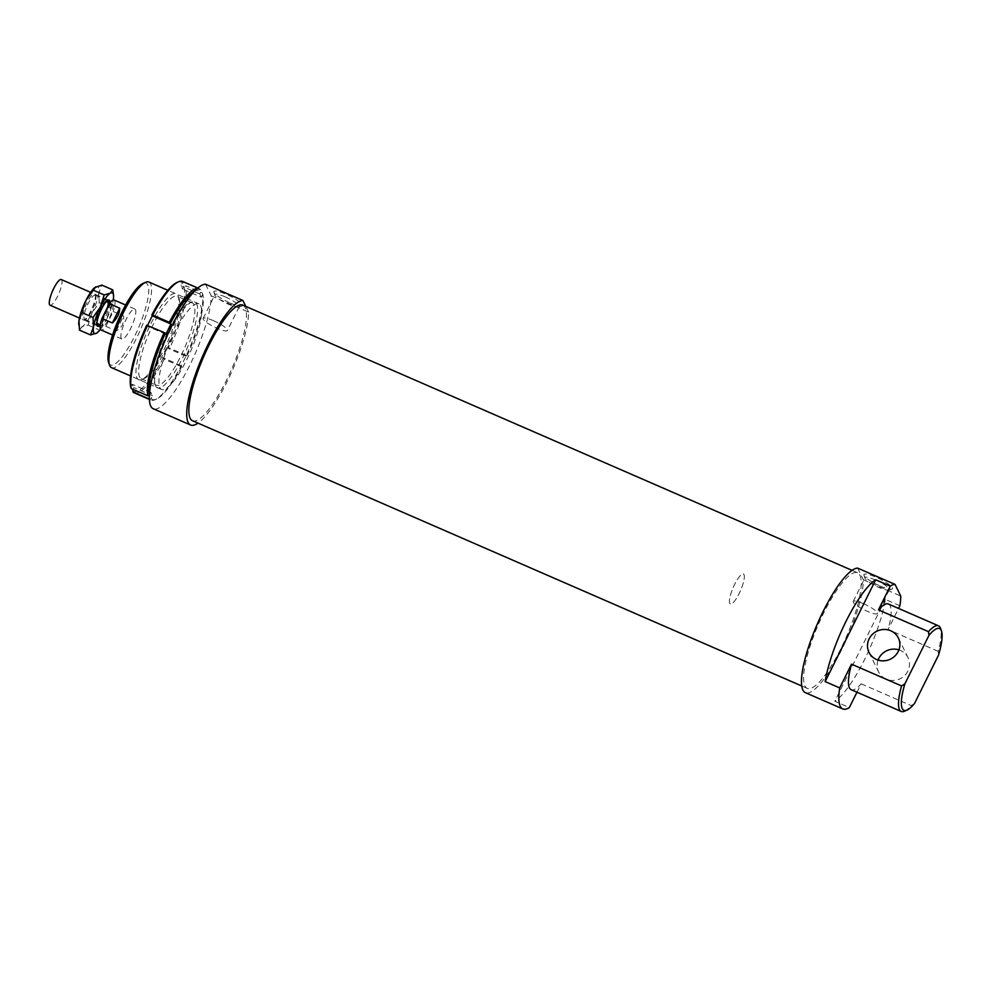 <?xml version="1.0" encoding="UTF-8"?>
<svg xmlns="http://www.w3.org/2000/svg" width="991" height="991" viewBox="0 0 991 991"><rect width="100%" height="100%" fill="white"/><g stroke="black" fill="none" stroke-linecap="round" stroke-linejoin="round"><path stroke-width="0.74" stroke-dasharray="4.96 3.72" d="M108.502 300.422A14.01 3.407 -66.5 0 1 104.922 315.398A14.01 3.407 -66.5 0 1 96.796 325.581A14.01 3.407 -66.5 0 1 96.276 325.036A14.01 3.407 -66.5 0 1 99.856 310.072A14.01 3.407 -66.5 0 1 107.982 299.889A14.01 3.407 -66.5 0 1 108.502 300.422M61.256 279.536A14.01 3.407 -66.5 0 1 61.764 280.081A14.01 3.407 -66.5 0 1 58.196 295.045A14.01 3.407 -66.5 0 1 50.07 305.24M112.776 304.534A11.904 2.899 -66.5 0 1 109.741 317.256A11.904 2.899 -66.5 0 1 102.829 325.915A11.904 2.899 -66.5 0 1 102.383 325.457A11.904 2.899 -66.5 0 1 105.43 312.735A11.904 2.899 -66.5 0 1 112.33 304.076A11.904 2.899 -66.5 0 1 112.776 304.534M107.139 301.809A11.904 2.899 -66.5 0 1 107.585 302.267A11.904 2.899 -66.5 0 1 104.551 314.989A11.904 2.899 -66.5 0 1 97.638 323.648M744.006 574.619A16.351 3.976 -66.5 0 1 739.843 592.073A16.351 3.976 -66.5 0 1 730.355 603.965A16.351 3.976 -66.5 0 1 729.748 603.333A16.351 3.976 -66.5 0 1 733.922 585.867A16.351 3.976 -66.5 0 1 743.399 573.987A16.351 3.976 -66.5 0 1 744.006 574.619A16.351 3.976 -66.5 0 1 739.843 592.073A16.351 3.976 -66.5 0 1 730.355 603.965A16.351 3.976 -66.5 0 1 729.748 603.333A16.351 3.976 -66.5 0 1 733.922 585.867A16.351 3.976 -66.5 0 1 743.399 573.987A16.351 3.976 -66.5 0 1 744.006 574.619M105.839 326.324L116.22 330.845C121.843 327.971 124.284 323.041 123.565 316.055L113.185 311.533L105.839 326.324A16.351 3.976 -66.5 0 1 101.057 329.978M114.101 300.013A16.351 3.976 -66.5 0 1 114.708 300.632A16.351 3.976 -66.5 0 1 113.185 311.533M116.22 330.845L123.565 316.055M96.994 322.447A11.904 2.899 -66.5 0 1 99.732 311.583A11.904 2.899 -66.5 0 1 105.826 302.156M178.789 297.981A44.954 10.926 -66.5 0 1 179.074 298.65A44.954 10.926 -66.5 0 1 169.213 341.821A44.954 10.926 -66.5 0 1 144.327 378.463A44.954 10.926 -66.5 0 1 141.242 378.686A44.954 10.926 -66.5 0 1 139.595 376.952A44.954 10.926 -66.5 0 1 151.053 328.938A44.954 10.926 -66.5 0 1 177.141 296.247A44.954 10.926 -66.5 0 1 178.789 297.981M154.757 383.554A44.954 10.926 113.5 0 0 156.405 385.276A44.954 10.926 113.5 0 0 182.493 352.598A44.954 10.926 113.5 0 0 193.951 304.584A44.954 10.926 113.5 0 0 192.304 302.85A44.954 10.926 113.5 0 0 189.219 303.073A44.954 10.926 113.5 0 0 164.333 339.702A44.954 10.926 113.5 0 0 154.472 382.873A44.954 10.926 113.5 0 0 154.757 383.554M136.956 377.918A46.936 11.409 113.5 0 0 141.911 379.503A46.936 11.409 113.5 0 0 167.888 341.251A46.936 11.409 113.5 0 0 178.182 296.173A46.936 11.409 113.5 0 0 177.897 295.467A46.936 11.409 113.5 0 0 150.966 323.537A46.936 11.409 113.5 0 0 136.956 377.918M196.59 303.605A46.936 11.409 -66.5 0 1 182.579 357.999A46.936 11.409 -66.5 0 1 155.649 386.056A46.936 11.409 -66.5 0 1 155.364 385.35A46.936 11.409 -66.5 0 1 165.658 340.285A46.936 11.409 -66.5 0 1 191.635 302.032A46.936 11.409 -66.5 0 1 196.59 303.605M202.238 292.94L202.759 294.426A59.547 14.469 -66.5 0 1 186.816 356.326L185.936 356.203A60.711 14.754 113.5 0 0 202.238 292.94L185.614 285.705A60.711 14.754 -66.5 0 1 169.325 348.968L168.123 348.188A59.547 14.469 113.5 0 0 184.066 286.288L185.614 285.705M185.936 356.203L169.325 348.968M181.725 366.583A59.547 14.469 -66.5 0 1 156.429 399.138A59.547 14.469 -66.5 0 1 151.078 398.518L149.53 399.1A60.711 14.754 113.5 0 0 150.843 400.054A60.711 14.754 113.5 0 0 155.005 399.745A60.711 14.754 113.5 0 0 180.845 366.459L181.725 366.583L181.279 365.679L186.37 355.422L186.816 356.326M186.37 355.422L167.677 347.284L168.123 348.188M180.845 366.459L164.233 359.225A60.711 14.754 -66.5 0 1 134.231 392.82M149.368 395.285L150.88 392.424L152.49 395.694L151.078 398.518M152.49 395.694L133.797 387.555L132.93 389.302M165.869 334.24L147.176 326.113L146.73 325.209M184.066 286.288L182.666 289.112L181.056 285.829L182.455 283.005A59.547 14.469 113.5 0 0 177.116 282.398M202.759 294.426L201.359 297.25L182.666 289.112M132.398 390.38A59.547 14.469 113.5 0 0 163.032 358.445L162.586 357.54L167.677 347.284M130.787 387.109L132.187 384.285L133.797 387.555M147.56 325.321L147.176 326.113M163.032 358.445L164.233 359.225M181.279 365.679L162.586 357.54M182.703 281.481A60.711 14.754 -66.5 0 1 184.016 282.435L182.455 283.005M201.359 297.25L199.748 293.968L201.148 291.143L200.628 289.669L184.016 282.435M199.748 293.968L181.056 285.829M200.628 289.669A60.711 14.754 113.5 0 0 199.315 288.715A60.711 14.754 113.5 0 0 197.42 288.418M194.558 291.156A59.547 14.469 -66.5 0 1 201.148 291.143M150.88 392.424L132.187 384.285M79.478 330.127L82.042 326.844A22.186 5.389 -66.5 0 1 79.218 326.336A22.186 5.389 -66.5 0 1 78.785 324.59M94.802 287.526A22.186 5.389 -66.5 0 1 95.743 286.87A22.186 5.389 -66.5 0 1 98.567 287.378A22.186 5.389 -66.5 0 1 98.79 293.088L101.825 285.123M113.531 295.454L113.333 299.418L106.483 319.412A22.186 5.389 113.5 0 0 113.247 299.988M107.957 301.128A13.131 3.196 113.5 0 0 107.474 300.62A13.131 3.196 113.5 0 0 106.718 300.632A13.131 3.196 113.5 0 0 99.311 311.397A13.131 3.196 113.5 0 0 96.474 324.144A13.131 3.196 113.5 0 0 96.511 324.206A13.131 3.196 113.5 0 0 96.994 324.714A13.131 3.196 113.5 0 0 104.612 315.163A13.131 3.196 113.5 0 0 107.957 301.128M95.656 295.776A13.131 3.196 113.5 0 0 95.173 295.268A13.131 3.196 113.5 0 0 87.542 304.819A13.131 3.196 113.5 0 0 84.198 318.842A13.131 3.196 113.5 0 0 84.681 319.35A13.131 3.196 113.5 0 0 85.585 319.288A13.131 3.196 113.5 0 0 92.857 308.585A13.131 3.196 113.5 0 0 95.743 295.975A13.131 3.196 113.5 0 0 95.656 295.776M95.124 294.29A14.308 3.481 -66.5 0 1 95.21 294.513A14.308 3.481 -66.5 0 1 92.076 308.251A14.308 3.481 -66.5 0 1 84.161 319.895A14.308 3.481 -66.5 0 1 82.649 319.424A14.308 3.481 -66.5 0 1 86.923 302.85A14.308 3.481 -66.5 0 1 95.124 294.29M98.79 293.088A22.186 5.389 -66.5 0 1 91.94 313.082A22.186 5.389 -66.5 0 1 82.042 326.844L88.125 325.098L91.94 313.082L99.286 302.589L98.79 293.088M109.951 302.837A14.308 3.481 -66.5 0 1 100.302 325.011M100.463 329.359A22.186 5.389 113.5 0 0 106.483 319.412L96.573 333.174M88.125 325.098L99.137 329.892M99.286 302.589L110.298 307.396M205.509 284.206L211.232 295.863A67.722 16.463 -66.5 0 1 187.98 368.825A67.722 16.463 -66.5 0 1 153.233 408.738M211.232 295.863L248.617 312.14A67.722 16.463 -66.5 0 1 230.792 373.88A67.722 16.463 -66.5 0 1 197.989 423.132M859.903 575.189A63.052 15.323 -66.5 0 1 843.837 642.527A63.052 15.323 -66.5 0 1 807.244 688.373A63.052 15.323 -66.5 0 1 804.927 685.945A63.052 15.323 -66.5 0 1 820.994 618.607A63.052 15.323 -66.5 0 1 857.587 572.761A63.052 15.323 -66.5 0 1 859.903 575.189M242.82 305.104A63.052 15.323 -66.5 0 1 245.149 307.544A63.052 15.323 -66.5 0 1 229.082 374.883A63.052 15.323 -66.5 0 1 192.489 420.729M121.224 338.389A16.351 3.976 -66.5 0 1 125.386 320.935A16.351 3.976 -66.5 0 1 134.875 309.043A16.351 3.976 -66.5 0 1 135.482 309.675A16.351 3.976 -66.5 0 1 131.308 327.141A16.351 3.976 -66.5 0 1 121.831 339.021A16.351 3.976 -66.5 0 1 121.224 338.389M898.911 649.873A16.351 15.534 153.9 0 1 900.435 650.443A16.351 15.534 153.9 0 1 907.991 657.603A16.351 15.534 153.9 0 1 904.647 675.552A16.351 15.534 153.9 0 1 886.189 679.157A16.351 15.534 153.9 0 1 878.633 671.997A16.351 15.534 153.9 0 1 878.076 660.093M857.661 568.128L863.372 579.785A67.722 16.463 -66.5 0 1 840.12 652.747A67.722 16.463 -66.5 0 1 805.386 692.659M863.372 579.785L900.757 596.062M899.89 605.761L885.347 599.431A67.722 16.463 -66.5 0 1 834.806 701.244L849.349 707.574M875.288 579.896A13.54 2.651 26.4 0 1 889.286 589.719A13.54 2.651 26.4 0 1 888.803 590.066A13.54 2.651 26.4 0 1 879.017 587.49A13.54 2.651 26.4 0 1 865.032 578.273A13.54 2.651 26.4 0 1 865.019 577.679A13.54 2.651 26.4 0 1 875.288 579.896M863.483 603.692A13.54 2.651 26.4 0 1 877.469 613.516A13.54 2.651 26.4 0 1 867.199 611.286A13.54 2.651 26.4 0 1 853.214 601.463A13.54 2.651 26.4 0 1 863.483 603.692M880.355 586.102A15.881 3.109 -153.6 0 0 891.826 589.125A15.881 3.109 -153.6 0 0 875.982 577.196A15.881 3.109 -153.6 0 0 863.954 575.288A15.881 3.109 -153.6 0 0 880.355 586.102M225.217 296.879A13.54 2.651 26.4 0 1 239.215 306.702A13.54 2.651 26.4 0 1 238.732 307.049A13.54 2.651 26.4 0 1 228.946 304.472A13.54 2.651 26.4 0 1 214.96 295.244A13.54 2.651 26.4 0 1 214.948 294.649A13.54 2.651 26.4 0 1 225.217 296.879M213.412 320.663A13.54 2.651 26.4 0 1 227.41 330.486A13.54 2.651 26.4 0 1 217.14 328.269A13.54 2.651 26.4 0 1 203.143 318.445A13.54 2.651 26.4 0 1 213.412 320.663M230.284 303.073A15.881 3.109 -153.6 0 0 241.767 306.095A15.881 3.109 -153.6 0 0 225.923 294.166A15.881 3.109 -153.6 0 0 213.895 292.258A15.881 3.109 -153.6 0 0 230.284 303.073M200.64 305.624A46.701 11.347 -66.5 0 1 188.736 355.496A46.701 11.347 -66.5 0 1 161.632 389.463A46.701 11.347 -66.5 0 1 159.91 387.667A46.701 11.347 -66.5 0 1 171.815 337.782A46.701 11.347 -66.5 0 1 198.918 303.816A46.701 11.347 -66.5 0 1 200.64 305.624M148.861 282.026A46.701 11.347 -66.5 0 1 150.582 283.835A46.701 11.347 -66.5 0 1 138.678 333.707A46.701 11.347 -66.5 0 1 111.574 367.673M108.626 362.545A44.607 10.839 113.5 0 0 108.899 363.214A44.607 10.839 113.5 0 0 134.491 336.544A44.607 10.839 113.5 0 0 147.795 284.863A44.607 10.839 113.5 0 0 143.1 283.364M856.98 692.201L861.154 683.802A46.701 11.347 -66.5 0 1 851.158 689.662M861.154 683.802L911.2 705.592L914.507 703.523M904.411 711.228A46.701 11.347 113.5 0 0 911.2 705.592M938.576 655.014L938.143 651.322A46.701 11.347 113.5 0 0 940.509 628.319M938.143 651.322L888.085 629.533L898.564 608.424M888.444 604.027A46.701 11.347 -66.5 0 1 890.166 605.823A46.701 11.347 -66.5 0 1 888.085 629.533M885.347 599.431L834.806 701.244M248.617 312.14L245.805 306.405M96.796 325.581L79.466 318.037M102.829 325.915L100.326 324.825M121.831 339.021L112.578 334.995M134.875 309.043L125.622 305.017M112.33 304.076L109.84 302.986M107.982 299.889L90.652 292.345M141.242 378.686L156.405 385.276M141.911 379.503L144.327 378.463M178.182 296.173L179.074 298.65M189.219 303.073L191.635 302.032M154.472 382.873L155.364 385.35M192.304 302.85L177.141 296.247M156.429 399.138L155.005 399.745M150.843 400.054L149.356 399.398M199.315 288.715L197.828 288.059M97.155 325.68L96.474 324.144M108.304 300.087L106.718 300.632M107.474 300.62L95.173 295.268M95.743 295.975L95.21 294.513M85.585 319.288L84.161 319.895M84.681 319.35L96.994 324.714M807.244 688.373L801.744 685.983M898.354 637.956L907.991 657.603M889.286 589.719L877.469 613.516M891.826 589.125L888.803 590.066M239.215 306.702L227.41 330.486M241.767 306.095L238.732 307.049M161.632 389.463L130.552 375.936M198.918 303.816L167.838 290.289M214.96 295.244L213.895 292.258M203.143 318.445L214.948 294.649M865.032 578.273L863.954 575.288M853.214 601.463L865.019 577.679M868.996 652.363L878.633 671.997M857.587 572.761L852.074 570.358"/><path stroke-width="1.49" d="M79.466 318.037L50.07 305.24A14.01 3.407 -66.5 0 1 49.55 304.695A14.01 3.407 -66.5 0 1 53.118 289.731A14.01 3.407 -66.5 0 1 61.256 279.536L90.652 292.345M100.326 324.825L97.638 323.648A11.904 2.899 -66.5 0 1 97.192 323.19A11.904 2.899 -66.5 0 1 96.994 322.447M112.578 334.995L101.057 329.978A16.351 3.976 -66.5 0 1 100.45 329.346A16.351 3.976 -66.5 0 1 101.986 318.458L109.32 303.667L119.713 308.189C119.589 313.453 117.136 318.384 112.367 322.979L101.986 318.458M119.713 308.189L112.367 322.979M109.32 303.667A16.351 3.976 -66.5 0 1 114.101 300.013L125.622 305.017M105.826 302.156A11.904 2.899 -66.5 0 1 107.139 301.809L109.84 302.986M149.331 399.014L132.918 391.866L132.93 389.302M149.356 399.398L134.231 392.82A60.711 14.754 -66.5 0 1 132.918 391.866M149.393 394.901A59.547 14.469 -66.5 0 1 165.423 333.348L164.221 332.567A60.711 14.754 113.5 0 0 147.932 395.83L149.48 395.248M164.221 332.567L146.73 325.209A59.547 14.469 113.5 0 0 130.787 387.109L131.308 388.596A60.711 14.754 -66.5 0 1 147.609 325.333M147.932 395.83L131.308 388.596M197.42 288.418A60.711 14.754 113.5 0 0 169.312 322.31L170.96 323.995L165.869 334.24L165.423 333.348M151.821 314.952L152.701 315.076A60.711 14.754 -66.5 0 1 178.541 281.778L177.116 282.398A59.547 14.469 113.5 0 0 151.821 314.952L152.267 315.856L147.56 325.321M178.541 281.778A60.711 14.754 -66.5 0 1 182.703 281.481L197.828 288.059M169.312 322.31L152.701 315.076M170.514 323.091A59.547 14.469 -66.5 0 1 194.558 291.156M170.96 323.995L152.267 315.856M113.247 299.988A22.186 5.389 113.5 0 0 113.333 299.418A22.186 5.389 113.5 0 0 113.556 295.801A22.186 5.389 113.5 0 0 113.098 293.695A22.186 5.389 113.5 0 0 110.274 293.2A22.186 5.389 113.5 0 0 100.376 306.962A22.186 5.389 113.5 0 0 93.526 326.956A22.186 5.389 113.5 0 0 93.761 332.666A22.186 5.389 113.5 0 0 96.573 333.174L90.491 334.921L93.526 326.956L93.03 317.442L100.376 306.962L104.204 294.946L110.274 293.2L112.838 289.917L113.531 295.454M100.302 325.011A14.308 3.481 -66.5 0 1 97.192 325.754A14.308 3.481 -66.5 0 1 97.155 325.68A14.308 3.481 -66.5 0 1 100.24 311.793A14.308 3.481 -66.5 0 1 108.304 300.087A14.308 3.481 -66.5 0 1 109.667 300.62A14.308 3.481 -66.5 0 1 109.951 302.837M78.785 324.59A22.186 5.389 -66.5 0 1 78.76 324.243A22.186 5.389 -66.5 0 1 78.983 320.626A22.186 5.389 -66.5 0 1 85.833 300.632A22.186 5.389 -66.5 0 1 94.727 287.601A22.186 5.389 -66.5 0 1 94.802 287.526M97.514 332.518L96.573 333.174A22.186 5.389 113.5 0 0 97.601 332.443A22.186 5.389 113.5 0 0 100.463 329.359M112.838 289.917L101.825 285.123L94.727 287.601M95.743 286.87L85.833 300.632L78.983 320.626L79.478 330.127L90.491 334.921M93.179 290.152L104.204 294.946M82.018 312.648L93.03 317.442M197.989 423.132A67.722 16.463 -66.5 0 1 190.619 425.015L153.233 408.738A67.722 16.463 -66.5 0 1 150.743 406.124A67.722 16.463 -66.5 0 1 166.488 337.126A67.722 16.463 -66.5 0 1 205.509 284.206L242.894 300.484L245.805 306.405M190.619 425.015A67.722 16.463 -66.5 0 1 188.129 422.401A67.722 16.463 -66.5 0 1 203.861 353.403A67.722 16.463 -66.5 0 1 242.894 300.484M801.744 685.983L192.489 420.729A63.052 15.323 -66.5 0 1 190.161 418.301A63.052 15.323 -66.5 0 1 206.239 350.963A63.052 15.323 -66.5 0 1 242.82 305.104L852.074 570.358M876.552 659.51A16.351 15.534 -26.1 0 0 895.009 655.906A16.351 15.534 -26.1 0 0 898.354 637.956A16.351 15.534 -26.1 0 0 890.798 630.796A16.351 15.534 -26.1 0 0 872.34 634.413A16.351 15.534 -26.1 0 0 868.996 652.363A16.351 15.534 -26.1 0 0 876.552 659.51M856.98 692.201L849.349 707.574A67.722 16.463 -66.5 0 1 842.771 708.937L805.386 692.659A67.722 16.463 -66.5 0 1 802.883 690.046A67.722 16.463 -66.5 0 1 818.628 621.047A67.722 16.463 -66.5 0 1 857.661 568.128L895.046 584.405L900.757 596.062A67.722 16.463 -66.5 0 1 899.89 605.761L898.564 608.424M842.771 708.937A67.722 16.463 -66.5 0 1 840.269 706.323A67.722 16.463 -66.5 0 1 839.711 687.927L825.169 681.597L875.71 579.785L890.252 586.115L878.447 609.886A46.701 11.347 -66.5 0 1 888.444 604.027L938.502 625.817A46.701 11.347 113.5 0 0 928.505 631.676L928.939 635.38A44.607 10.839 -66.5 0 1 941.165 630.276A44.607 10.839 -66.5 0 1 941.45 630.945A44.607 10.839 -66.5 0 1 938.576 655.014L914.507 703.523A44.607 10.839 -66.5 0 1 906.976 710.126A44.607 10.839 -66.5 0 1 902.281 708.627A44.607 10.839 -66.5 0 1 904.87 683.877L901.562 685.945A46.701 11.347 113.5 0 0 899.494 709.655A46.701 11.347 113.5 0 0 901.215 711.464A46.701 11.347 113.5 0 0 904.411 711.228L906.976 710.126M130.552 375.936L111.574 367.673A46.701 11.347 -66.5 0 1 109.852 365.877A46.701 11.347 -66.5 0 1 109.567 365.171A46.701 11.347 -66.5 0 1 119.812 320.316A46.701 11.347 -66.5 0 1 145.665 282.262A46.701 11.347 -66.5 0 1 148.861 282.026L167.838 290.289M145.665 282.262L143.1 283.364A44.607 10.839 113.5 0 0 118.412 319.709A44.607 10.839 113.5 0 0 108.626 362.545L109.567 365.171M901.215 711.464L851.158 689.662A46.701 11.347 -66.5 0 1 849.436 687.865A46.701 11.347 -66.5 0 1 851.517 664.156L839.711 687.927M941.45 630.945L940.509 628.319A46.701 11.347 113.5 0 0 940.211 627.613A46.701 11.347 113.5 0 0 938.502 625.817M878.447 609.886L928.505 631.676M878.076 660.093A16.351 15.534 153.9 0 1 898.911 649.873M901.562 685.945L851.517 664.156M928.939 635.38L904.87 683.877M890.252 586.115A67.722 16.463 -66.5 0 1 895.046 584.405M825.169 681.597A67.722 16.463 -66.5 0 1 875.71 579.785M113.556 295.801L113.507 294.897M78.76 324.243L78.822 325.147"/></g></svg>
